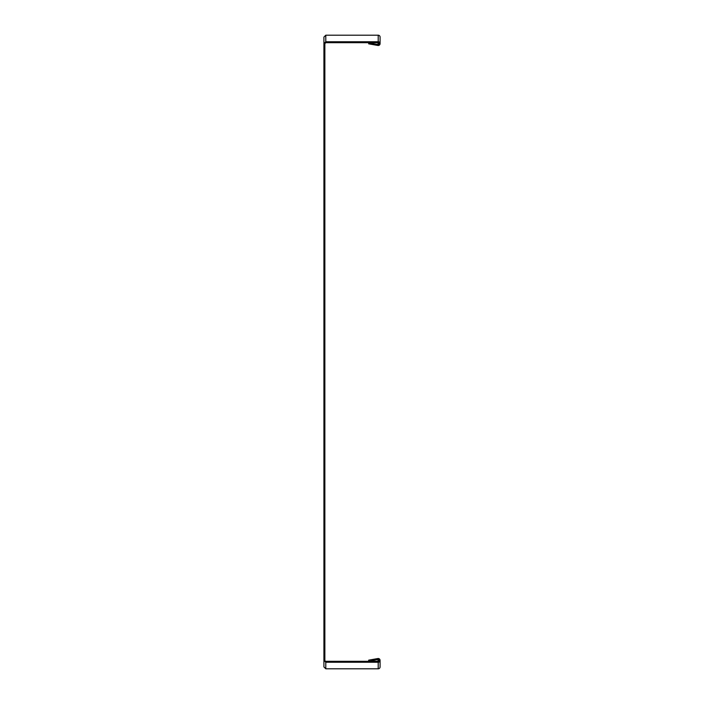 <?xml version="1.0" encoding="UTF-8"?>
<svg xmlns="http://www.w3.org/2000/svg" width="704" height="704" viewBox="0 0 704 704"><rect width="100%" height="100%" fill="white"/><g stroke="black" fill="none" stroke-linecap="round" stroke-linejoin="round"><path stroke-width="1.06" d="M368.834 42.918L378.039 44.546A0.933 0.933 180 0 0 379.139 43.622A0.933 0.933 180 0 0 378.206 42.689L325.794 42.689L325.794 41.747L323.919 43.622L323.919 37.074L325.794 35.2L378.206 35.2A1.874 1.874 180 0 1 380.081 37.074L380.081 43.622A1.874 1.874 0 0 1 377.881 45.47L368.676 43.842L368.834 42.689M325.794 35.2L325.794 41.747L378.206 41.747A1.874 1.874 0 0 1 380.081 43.622M368.676 42.689L368.676 43.842M368.834 661.082L368.676 660.158L377.881 658.53A1.874 1.874 180 0 1 380.081 660.378L380.081 666.926A1.874 1.874 0 0 1 378.206 668.8L325.794 668.8L323.919 666.926L323.919 660.378L325.794 661.311L378.206 661.311A0.933 0.933 0 0 0 379.139 660.378A0.933 0.933 0 0 0 378.039 659.454L368.834 661.311M380.081 660.378A1.874 1.874 180 0 1 378.206 662.253L325.794 662.253L325.794 668.8M368.676 660.158L368.676 661.311M324.861 660.378L324.861 43.622L325.794 42.689M324.861 43.622L323.919 43.622L323.919 660.378L325.794 662.253L325.794 661.311M378.206 41.747L378.206 35.2M378.039 42.689L378.039 44.546M378.206 668.8L378.206 662.253M378.039 659.454L378.039 661.311"/></g></svg>

